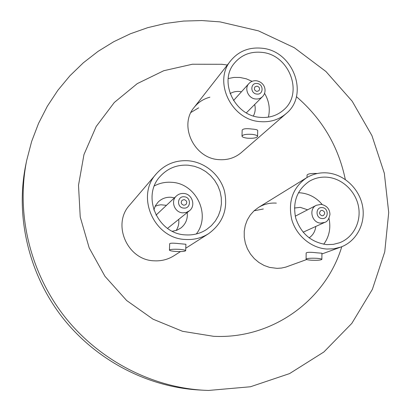 <?xml version="1.0" encoding="UTF-8"?>
<svg xmlns="http://www.w3.org/2000/svg" width="411" height="411" viewBox="0 0 411 411"><rect width="100%" height="100%" fill="white"/><g stroke="black" fill="none" stroke-linecap="round" stroke-linejoin="round"><path stroke-width="0.62" d="M254.065 210.807L263.312 208.983M306.673 259.536L285.758 267.114L281.484 268.054L277.086 268.362L269.59 267.407L264.062 265.449L258.915 262.495L254.327 258.647L250.448 254.024L247.412 248.789L245.326 243.122L244.252 237.204L244.232 231.249L245.254 225.444L247.278 219.993L250.242 215.071L254.034 210.833L258.529 207.421C263.985 204.128 269.919 202.695 276.341 203.121M180.511 251.578L173.945 255.765C167.976 259.5 161.405 261.185 154.243 260.81C127.395 260.338 111.653 224.247 129.696 205.032L156.401 173.725C135.337 196.098 154.058 238.755 185.567 239.474C193.966 239.962 201.647 238.031 208.603 233.674C223.065 223.024 228.331 208.747 224.411 190.843C219.921 174.742 205.007 162.217 188.485 160.778C175.641 159.946 164.945 164.266 156.401 173.725M190.966 112.434L198.611 107.862M286.066 113.652C309.745 94.828 293.002 50.507 261.709 48.205C249.015 47.039 238.724 51.154 230.833 60.561C212.877 81.28 231.301 120.017 260.117 121.625C270.14 122.442 278.786 119.786 286.066 113.652L241.349 152.548C235.015 157.891 227.535 160.254 218.904 159.638C194.11 158.507 178.538 125.468 194.12 107.43C198.225 102.298 203.481 98.892 209.893 97.201M341.767 246.703C325.913 299.85 272.632 339.414 213.52 336.301L182.53 331.297L153.005 319.172L126.634 300.503L104.944 276.29L89.187 247.905L80.232 216.982L78.501 185.279L83.967 154.572L96.179 126.501L114.315 102.473L137.274 83.618L163.768 70.718L192.42 64.229L221.812 64.286L227.34 65.02M296.388 96.636C322.111 118.769 338.423 146.388 345.317 179.489M220.003 21.875L258.478 30.866L294.281 47.697L325.944 71.514L352.191 101.234L371.934 135.615L384.321 173.226L388.714 212.528L384.747 251.835L372.361 289.38L351.842 323.359L323.873 351.986L289.565 373.594L250.458 386.761L208.505 390.45L203.948 390.255C150.806 387.249 97.787 359.445 63.551 315.247C29.505 270.9 16.091 212.554 26.694 160.393L31.652 141.435L38.577 123.315L47.347 106.218L57.833 90.333L69.891 75.809L83.351 62.785L98.049 51.38L113.796 41.686L130.41 33.764L147.708 27.671L165.499 23.432L183.599 21.064L201.827 20.55L220.003 21.875M203.948 390.255L199.186 389.993C147.123 387.044 95.249 359.851 61.763 316.624C28.472 273.248 15.351 216.165 25.734 165.063L26.694 160.393M257.024 86.135L254.959 86.875C253.793 89.038 254.44 90.554 256.906 91.422L258.945 90.703C260.148 88.54 259.505 87.014 257.024 86.135M241.442 91.797L239.685 91.514C236.191 91.17 232.996 91.874 230.098 93.61M261.622 52.346C250.52 51.334 241.483 54.899 234.517 63.042C218.328 81.311 234.568 115.897 260.209 117.351C269.215 118.096 276.968 115.676 283.456 110.091C304.125 93.307 289.2 54.35 261.622 52.346M252.102 81.337L246.235 78.799L240.055 77.479L234.034 77.417L228.197 78.563M251.938 134.351C255.472 134.751 257.348 135.445 257.569 136.437C256.695 137.932 253.392 138.528 247.658 138.214C244.119 137.819 242.233 137.125 242.002 136.123C242.855 134.628 246.163 134.037 251.938 134.351M257.569 136.437L257.702 130.446C257.476 129.789 255.596 129.321 252.061 129.054C246.312 128.319 243.009 128.684 242.156 130.138L242.002 136.123M268.388 117.135C270.32 108.905 269.051 100.967 264.571 93.323M253.392 115.948C255.262 112.393 255.688 108.576 254.676 104.497M184.107 199.607L182.083 200.28C180.552 202.649 181.159 204.313 183.897 205.264L185.87 204.632C187.457 202.258 186.871 200.583 184.107 199.607M167.539 228.377L189.337 210.833L186.27 212.461L182.782 212.852C174.618 212.621 170.313 201.174 176.411 195.99L156.01 215.153M174.423 197.85L171.146 197.27C166.111 196.972 161.795 198.549 158.199 201.996L155.45 205.654L153.817 209.964M166.445 205.33L160.881 204.776L157.916 205.274L155.106 206.317M188.32 165.212C177.182 164.498 167.847 168.176 160.321 176.252C141.163 195.913 157.603 234.224 185.736 234.897C193.396 235.344 200.363 233.53 206.641 229.451L211.398 225.629L215.354 220.995L218.4 215.703L220.435 209.929L221.406 203.851L221.288 197.66L220.09 191.557L217.845 185.715L214.629 180.326L210.545 175.554L205.716 171.546L200.285 168.423L194.429 166.291L188.32 165.212M196.309 233.982C211.285 215.015 196.129 183.352 171.752 182.314C165.597 181.847 159.812 183.034 154.402 185.875M179.191 249.338C183.229 249.647 185.387 250.099 185.669 250.695C184.883 251.475 181.641 251.732 175.929 251.47C171.89 251.167 169.722 250.715 169.424 250.109C170.19 249.338 173.442 249.081 179.191 249.338M185.669 250.695L185.906 244.262L179.412 243.666C173.694 243.009 170.452 243.009 169.686 243.666L169.424 250.109M172.379 231.259L176.874 230.232L180.876 228.018C185.746 224.057 187.863 218.899 187.221 212.544M176.17 230.484C178.348 227.129 179.196 223.44 178.713 219.407M322.147 210.329L320.873 210.571C318.797 212.79 319.203 214.532 322.101 215.801L323.339 215.575C325.455 213.366 325.055 211.619 322.147 210.329M307.608 209.805L300.261 207.344L294.44 208.028M327.29 177.218C320.796 176.699 314.79 178.071 309.267 181.323C296.937 189.918 292.421 202.191 295.73 218.149C301.037 233.679 311.404 242.5 326.822 244.612L333.336 244.37L339.573 242.757C353.388 237.568 361.48 221.75 358.49 206.43C355.592 191.089 342.137 178.466 327.29 177.218M322.173 204.493C316.316 197.593 309.072 193.709 300.446 192.836L298.396 192.738M316.67 258.298C319.943 258.534 321.674 258.894 321.875 259.377C320.893 260.184 317.374 260.461 311.322 260.209C308.045 259.973 306.303 259.613 306.092 259.13C307.048 258.324 310.577 258.046 316.67 258.298M321.875 259.377L321.921 253.207L316.722 252.806C310.644 252.082 307.125 252.133 306.164 252.965L306.092 259.13M326.791 249.04L333.938 248.789L340.786 247.083C356.543 241.365 365.862 223.486 362.559 206.111C359.358 188.721 344.151 174.356 327.32 172.923C319.835 172.322 312.925 173.935 306.596 177.758C292.843 187.56 287.875 201.426 291.692 219.356C296.167 235.488 311.029 248.018 326.791 249.04M317.282 173.504C311.363 173.247 307.947 173.776 307.043 175.081L307.017 177.501M323.734 244.247C329.278 236.608 331.025 227.956 328.98 218.292M309.108 237.892C312.987 235.169 315.222 231.357 315.797 226.451M246.348 112.855L262.511 96.636C260.646 98.429 258.36 99.21 255.652 98.984C248.336 98.537 243.964 88.509 248.902 83.561L233.51 100.551M256.849 94.068C263.657 95.033 263.883 83.983 257.086 83.5C250.284 82.498 250.011 93.595 256.849 94.068M183.789 208.094C191.028 208.906 191.449 197.075 184.215 196.787C176.982 195.934 176.509 207.817 183.789 208.094M303.113 232.21L324.747 222.387L320.662 223.101C311.79 222.89 308.399 208.865 316.326 205.3L295.252 216.191M322.08 218.544C328.836 219.31 328.908 207.858 322.167 207.596C315.422 206.795 315.309 218.292 322.08 218.544M262.511 96.636C267.14 92.085 265.598 82.467 256.433 80.756C253.443 80.499 250.936 81.435 248.902 83.561M194.12 107.43L230.833 60.561M189.337 210.833C196.139 205.829 192.173 193.745 183.691 193.463C180.897 193.288 178.472 194.131 176.411 195.99M185.757 248.234L208.603 233.674M324.747 222.387C327.326 221.724 329.062 219.053 329.956 214.367C329.689 208.906 326.735 205.567 321.104 204.344L316.326 205.3M321.916 253.972L340.786 247.083M258.529 207.421L306.596 177.758"/></g></svg>
